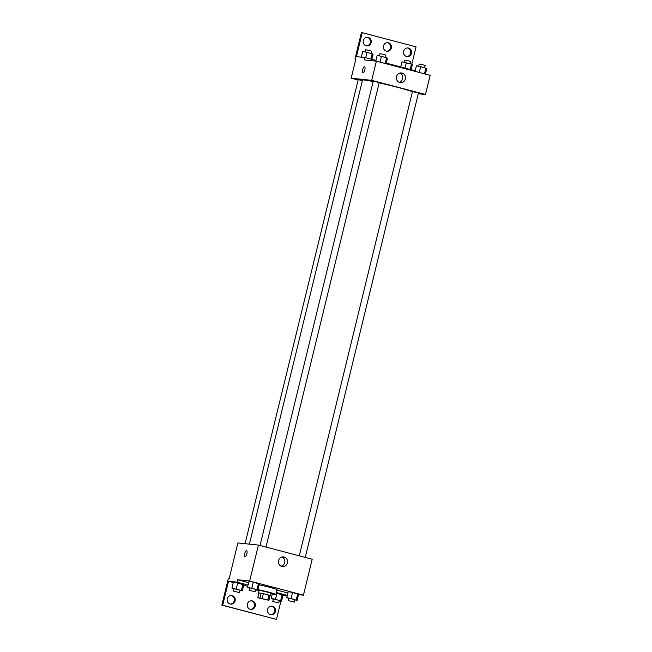 <?xml version="1.0" encoding="UTF-8"?>
<svg xmlns="http://www.w3.org/2000/svg" width="652" height="652" viewBox="0 0 652 652"><rect width="100%" height="100%" fill="white"/><g stroke="black" fill="none" stroke-linecap="round" stroke-linejoin="round"><path stroke-width="0.98" d="M267.279 600.036L259.162 597.982L267.279 600.036M267.948 599.938L257.776 597.713L268.942 600.296L267.948 599.938L269.113 595.146L263.367 593.638L262.194 598.422M269.113 595.146L270.107 595.512L268.942 600.296M263.367 593.638L258.95 592.921L257.776 597.713M270.067 595.683L264.598 593.915L258.934 592.97M258.526 592.749L259.113 590.353L265.185 591.519L271.11 593.279L270.523 595.675M261.142 593.149L259.977 597.941M257.947 589.644A11.108 0.562 13.7 0 1 269.594 592.383A11.108 0.562 13.7 0 1 275.902 594.453A11.108 0.562 13.7 0 1 275.193 594.477A11.108 0.562 13.7 0 1 270.996 593.736M259.007 590.81A11.108 0.562 13.7 0 1 255.584 589.775M259.113 584.852A11.108 0.562 13.7 0 1 270.767 587.599A11.108 0.562 13.7 0 1 277.076 589.661L275.902 594.453M248.632 582.652L237.678 579.767L237.092 582.163L228.534 581.274L222.691 605.227L221.835 605.137L228.257 578.789L229.113 578.878L237.874 542.945L258.42 545.072L249.659 581.005L237.678 579.767M287.891 592.994L276.961 590.117M298.502 594.665L303.441 595.178L249.659 581.005M294.9 599.889L297.125 600.329L298.583 594.339L292.528 592.472L288.233 591.617L286.774 597.599L288.901 598.438M255.641 589.538L257.866 589.987L259.325 583.996L253.269 582.13L248.974 581.266L247.515 587.256L249.643 588.096M287.173 595.944L282.919 595.504M280.947 601.054L276.472 619.4L221.835 605.137M258.42 545.072L312.202 559.245L303.441 595.178M278.567 560.581A4.857 4.548 -84.1 0 1 287.499 562.211A4.857 4.548 -84.1 0 1 282.471 566.572A4.857 4.548 -84.1 0 1 278.567 560.581M246.88 553.703A3.089 1.068 104.8 0 1 245.022 556.572A3.089 1.068 104.8 0 1 244.785 553.32A3.089 1.068 104.8 0 1 246.595 550.606A3.089 1.068 104.8 0 1 246.88 553.703M281.142 566.205A4.857 4.548 95.9 0 0 282.096 556.995M246.603 550.606A3.089 1.068 -75.2 0 0 244.785 553.32A3.089 1.068 -75.2 0 0 245.03 556.58M287.312 595.39L276.375 592.513M276.472 619.4L222.691 605.227M271.517 606.124A4.319 4.051 -84.1 0 1 270.629 614.673M231.183 595.496A4.319 4.051 -84.1 0 1 230.295 604.045M251.346 600.81A4.319 4.051 -84.1 0 1 250.466 609.359M248.053 585.048L237.092 582.163M240.058 590.386L242.283 590.826L243.742 584.836L237.687 582.969L233.392 582.114L231.933 588.096L234.06 588.935M279.317 600.728L281.542 601.168L283.001 595.178L276.953 593.312L276.22 593.165L276.953 593.312L275.486 599.302L271.191 598.446L273.318 599.278M247.736 586.335L243.636 585.251M233.286 582.529L228.534 581.274M267.581 609.408A4.319 4.051 -84.1 0 1 275.527 610.859A4.319 4.051 -84.1 0 1 271.061 614.738A4.319 4.051 -84.1 0 1 267.581 609.408M227.246 598.78A4.319 4.051 -84.1 0 1 235.193 600.231A4.319 4.051 -84.1 0 1 230.718 604.111A4.319 4.051 -84.1 0 1 227.246 598.78M247.41 604.094A4.319 4.051 -84.1 0 1 255.364 605.545A4.319 4.051 -84.1 0 1 250.89 609.424A4.319 4.051 -84.1 0 1 247.41 604.094M249.39 544.135L362.52 80.066A26.561 1.337 13.7 0 1 373.123 81.549M379.162 82.837A26.561 1.337 13.7 0 1 412.423 91.72M305.25 557.411L418.454 93.032L412.463 91.573L299.284 555.838M245.087 543.695L358.201 79.674L362.398 80.546M260.026 545.496L373.197 81.231L376.237 81.81L379.195 82.69L265.992 547.069M418.282 93.758L425.495 94.499L371.713 80.335L351.167 78.207L358.111 80.033M425.495 94.499L430.165 75.339L376.383 61.166L364.403 59.927L364.981 57.531L356.424 56.642L362.259 32.69L361.404 32.6L354.981 58.949L355.837 59.039L351.167 78.207M411.803 64.246L416.041 46.862L362.259 32.69M396.53 76.675A4.857 4.548 -84.1 0 1 405.462 78.305A4.857 4.548 -84.1 0 1 400.434 82.665A4.857 4.548 -84.1 0 1 396.53 76.675M376.383 61.166L371.713 80.335M364.843 69.797A3.089 1.068 104.8 0 1 362.993 72.674A3.089 1.068 104.8 0 1 362.748 69.414A3.089 1.068 104.8 0 1 364.558 66.7A3.089 1.068 104.8 0 1 364.843 69.797M364.566 66.7A3.089 1.068 -75.2 0 0 362.748 69.414A3.089 1.068 -75.2 0 0 362.993 72.674M399.105 82.307A4.857 4.548 95.9 0 0 400.059 73.089M387.418 42.641A4.319 4.051 -84.1 0 1 386.53 51.19M367.247 37.327A4.319 4.051 -84.1 0 1 366.367 45.876M407.582 47.955A4.319 4.051 -84.1 0 1 406.701 56.504M354.981 58.949L355.805 59.169M364.981 57.531L375.943 60.416M386.294 63.146L415.202 70.766M383.482 45.925A4.319 4.051 -84.1 0 1 391.428 47.376A4.319 4.051 -84.1 0 1 386.954 51.255A4.319 4.051 -84.1 0 1 383.482 45.925M371.151 42.682A4.319 4.051 -84.1 0 1 363.205 41.231A4.319 4.051 -84.1 0 1 367.679 37.351A4.319 4.051 -84.1 0 1 371.151 42.682M411.493 53.309A4.319 4.051 -84.1 0 1 403.539 51.858A4.319 4.051 -84.1 0 1 408.013 47.979A4.319 4.051 -84.1 0 1 411.493 53.309M425.406 74.084L426.767 68.509L420.711 66.643L416.416 65.787L415.055 71.361M425.886 68.012L424.468 73.839M420.711 66.643L419.293 72.478M418.641 66.227L419.179 64.026L422.211 64.605L425.169 65.485L424.639 67.678M386.147 63.741L387.508 58.167L381.453 56.3L377.158 55.444L375.772 61.109M386.628 57.661L385.21 63.497M381.453 56.3L380.034 62.127M379.374 55.885L379.912 53.676L382.952 54.255L385.911 55.143L385.381 57.335M411.102 69.682L412.349 64.564L411.477 64.059L401.999 61.834L400.752 66.952M411.477 64.059L410.165 69.438M406.302 62.698L404.99 68.069M404.224 62.282L404.762 60.074L407.802 60.652L410.76 61.532L410.222 63.733M371.844 59.34L373.091 54.222L367.043 52.347L362.74 51.492L361.363 57.156M372.219 53.717L370.906 59.087M367.043 52.347L365.731 57.726M364.965 51.94L365.503 49.731L368.535 50.31L371.501 51.19L370.964 53.382M297.125 600.329L286.774 597.599M288.363 600.631L288.95 598.234L291.982 598.813L294.948 599.693L294.362 602.089L288.363 600.631L294.362 602.089M298.583 594.339L297.703 593.833L296.244 599.824M297.703 593.833L292.528 592.472L291.069 598.463M292.528 592.472L288.233 591.617M257.866 589.987L247.515 587.256M249.105 590.288L249.692 587.892L252.723 588.471L255.682 589.351L255.103 591.747L249.105 590.288L255.103 591.747M259.325 583.996L258.445 583.491L256.986 589.481M258.445 583.491L253.269 582.13L251.811 588.12M253.269 582.13L248.974 581.266M281.542 601.168L275.486 599.302M272.78 601.47L273.367 599.074L276.399 599.661L279.366 600.541L278.779 602.937L272.78 601.47L278.779 602.937M272.275 593.988L271.191 598.446M283.001 595.178L282.129 594.681L280.662 600.663M282.129 594.681L276.953 593.312M242.283 590.826L231.933 588.096M233.522 591.128L234.109 588.732L237.141 589.31L240.107 590.19L239.52 592.587L233.522 591.128L239.52 592.587M243.742 584.836L242.862 584.331L241.403 590.321M242.862 584.331L237.687 582.969L236.228 588.96M237.687 582.969L233.392 582.114"/></g></svg>
